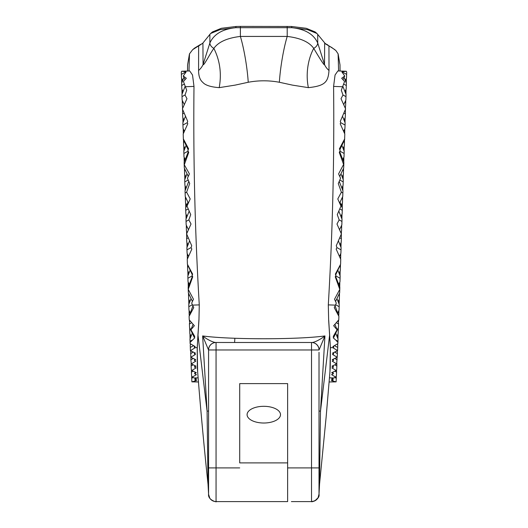 <?xml version="1.0" encoding="UTF-8"?>
<svg xmlns="http://www.w3.org/2000/svg" width="528" height="528" viewBox="0 0 528 528"><rect width="100%" height="100%" fill="white"/><g stroke="black" fill="none" stroke-linecap="round" stroke-linejoin="round"><path stroke-width="0.79" d="M263.795 423.014A16.705 8.356 0 0 1 247.091 414.658A16.705 8.356 0 0 1 263.795 406.309A16.705 8.356 0 0 1 280.5 414.658A16.705 8.356 0 0 1 263.795 423.014M316.958 33.502L315.104 31.911L306.194 28.288L291.509 26.486L240.385 26.4L236.075 26.486L221.371 28.288L212.467 31.924L210.606 33.515L220.024 29.647L235.699 27.687L291.885 27.687L307.534 29.641L316.958 33.502L325.598 43.989L331.769 47.52L335.907 50.589L338.125 53.889L339.999 64.865L340.058 71.029M334.957 49.724L324.812 43.21M200.363 44.557L194.542 48.121L192.634 49.711L202.792 43.19L198.396 46.16M202.792 43.19L210.606 33.515M187.532 71.029L187.585 64.865L189.46 53.889L192.634 49.711M200.607 44.438L198.634 46.048L198.581 70.508C198.607 76.085 199.987 80.012 202.719 82.282C205.194 85.219 210.692 87.008 219.199 87.648L235.191 85.107L248.239 82.262C258.608 80.322 268.976 80.322 279.352 82.262A38.689 5.683 98.8 0 1 287.199 36.432C300.392 38.009 309.23 41.989 313.724 48.371C321.235 61.01 324.826 66.376 324.509 64.469L324.667 43.039M291.509 26.486L291.885 27.687C305.171 29.119 313.784 34.234 317.717 43.032A7.491 5.518 162.4 0 1 313.724 48.371A38.689 23.562 95.7 0 0 308.385 87.648C325.083 85.892 328.145 82.012 329.003 70.508L328.951 46.048L326.977 44.438M202.917 43.039L203.075 64.469L209.867 43.032C213.807 34.234 222.413 29.119 235.699 27.687L236.075 26.486M198.581 70.508A38.683 20.13 179.7 0 0 203.075 64.469C203.498 66.686 209.359 54.688 213.86 48.371C218.368 41.983 227.212 38.003 240.385 36.432L287.199 36.432L287.199 26.4M234.868 338.263L234.59 342.487M329.003 70.508A38.676 20.13 0.3 0 1 324.509 64.469L317.717 43.032L317.717 34.274M182.167 71.221L181.672 71.247L181.302 72.184L181.368 74.375L185.981 71.848L182.167 71.221L189.71 70.95L192.522 74.996L193.994 86.42C193.202 159.278 194.964 232.102 199.274 304.887L198.957 319.928L197.201 347.602L197.327 368.339M190.753 350.843L190.799 357.251L195.512 354.42L194.284 353.8L195.452 353.12L190.423 350.684L195.208 347.681L194.192 347.147L195.162 346.546L190.12 343.603L190.073 342.481L194.806 337.795L194.218 337.326L194.753 336.488L190.918 329.762L194.35 325.723L189.229 319.816L189.103 316.351L193.73 307.646L191.684 303.164L193.453 299.211L188.239 289.364L188.344 292.835L192.43 301.508M343.16 179.421L343.246 174.57M342.316 202.99L342.236 207.841M341.392 231.403L341.306 236.26M186.608 231.396L186.608 233.878M189.598 240.794L186.905 247.645L186.971 249.83L191.05 247.599L191.723 245.711L186.602 233.891L186.688 236.247M185.684 202.976L185.764 207.827M184.754 174.557L184.84 179.408M343.246 176.933L342.362 176.444M342.322 205.352L341.431 204.864M185.678 205.339L186.569 204.851M184.747 176.92L185.638 176.438M344.17 146.15L344.091 151.001M343.286 148.031L344.177 148.513M342.923 185.691L342.837 190.542M341.992 214.111L341.913 218.962M341.068 242.53L340.982 247.381M340.138 270.95L340.058 275.801M340.144 273.313L339.253 272.824M338.329 301.244L339.214 301.732L339.214 299.363M187.856 270.937L187.942 275.788M187.856 273.299L188.74 272.811M186.932 242.517L187.011 247.368M186.008 214.097L186.087 218.948M185.077 185.678L185.163 190.535M184.714 148.018L183.823 148.507L183.909 150.988M183.83 146.137L183.823 148.507M343.847 157.271L343.768 162.129M343.853 159.641L342.962 159.152M342.923 188.054L342.038 187.572M341.999 216.473L341.108 215.992M341.068 244.893L340.184 244.405M339.814 282.071L339.735 286.922M339.821 284.434L338.93 283.945M339.214 301.732L339.128 304.22M338.573 320.067L338.527 321.512M182.899 117.724L182.985 122.575M182.596 109.54L182.662 111.448M182.576 106.597L182.563 108.537M345.424 106.61L345.437 108.55M345.404 109.553L345.338 111.461M345.101 117.731L345.015 122.588M345.101 120.1L344.216 119.612M189.671 301.231L188.78 301.719L188.786 299.356M188.179 282.058L188.265 286.909M186.925 244.88L187.816 244.398M186.001 216.46L186.892 215.978M185.071 188.047L185.962 187.559M184.153 157.265L184.147 159.628L185.038 159.139M184.147 159.628L184.232 162.116M182.899 120.087L183.784 119.599M344.777 128.858L344.692 133.756M343.523 168.399L343.411 174.22L342.157 176.873M342.599 196.819L342.481 202.64L341.233 205.286M341.669 225.232L341.557 231.059L340.817 232.617M340.745 253.651L340.639 259.09M339.491 293.192L339.372 299.02L338.125 301.666M189.42 320.06L189.473 321.499M188.179 284.42L189.064 283.939M188.78 301.719L188.866 304.207M187.255 253.638L187.361 259.076M187.176 232.604L186.443 231.046L186.325 227.588L187.216 227.099M186.331 225.225L186.325 227.588M186.767 205.28L185.519 202.627L185.394 199.168L186.285 198.68M185.401 196.805L185.394 199.168M185.836 176.86L184.589 174.207L184.477 168.386M183.223 128.845L183.308 133.742M343.893 130.733L344.777 131.221M343.088 148.454L344.335 145.801L344.454 142.342L343.57 141.86M342.639 170.273L343.53 170.762M342.599 199.181L341.715 198.693M341.675 227.601L340.784 227.113M340.745 256.014L339.86 255.532M339.055 273.247L340.303 270.6L340.421 267.142L339.537 266.653M338.606 295.073L339.497 295.555M338.006 312.365L338.89 312.853L338.89 310.49M337.399 329.663L338.29 330.145L338.283 327.782M337.121 335.834L338.006 336.316L337.92 338.804M338.006 333.953L338.006 336.316M337.682 343.735L337.643 344.975M337.372 350.79L337.359 351.153M337.082 357.317L336.699 363.884L332.185 361.172L333.617 360.452L333.135 359.231M183.011 107.527L182.411 106.247L182.292 102.788L183.183 102.307M344.989 107.54L345.589 106.26L345.708 102.802L344.817 102.313M239.712 462.891L239.712 383.612L287.628 383.612L239.712 383.612L239.712 462.891L287.628 462.891M188.503 293.179L188.621 299.006L189.869 301.653M189.387 295.06L188.503 295.548M187.249 256.007L188.14 255.519M188.945 273.233L187.697 270.587L187.572 267.128L188.463 266.64M185.361 170.267L184.47 170.749M184.912 148.441L183.665 145.794L183.539 142.336L184.43 141.847M184.107 130.72L183.216 131.208M344.975 110.543L345.451 111.738L345.266 117.388L344.012 120.034M344.454 139.979L344.454 142.342M341.893 145.411L344.197 151.279L344.012 156.928L342.764 159.575M341.834 187.994L343.088 185.348L343.266 179.698L340.963 173.831M340.039 202.25L342.342 208.111L342.157 213.761L340.91 216.414M340.864 235.125L341.411 236.531L341.227 242.18L339.979 244.827M340.421 264.772L340.421 267.142M337.861 270.204L340.164 276.071L339.979 281.721L338.732 284.374M336.93 298.624L339.233 304.491L339.049 310.141L337.801 312.787M338.89 312.853L338.804 315.341M338.29 330.145L338.171 333.604L336.917 336.257M334.884 377.533L336.283 378.299L336.105 381.876L331.313 380.596L333.194 380.028L332.633 378.602M336.277 375.936L336.283 378.299M182.299 100.426L182.292 102.788M181.975 89.305L181.969 91.667L182.86 91.179M181.969 91.667L182.054 94.156M346.025 89.318L345.946 94.169M346.031 91.681L345.14 91.192M345.701 100.439L345.708 102.802M287.628 383.612L287.628 501.6L216.058 501.6A7.491 7.491 39.9 0 0 216.058 501.6L216.058 349.972L311.527 349.972L311.527 501.6L310.068 501.6M193.281 358.453L190.872 359.773L190.918 357.311M190.621 350.777L190.634 351.14M190.311 343.721L190.357 344.969M190.879 335.821L189.988 336.31L189.994 333.94M189.988 336.31L190.073 338.791M190.595 329.65L189.71 330.139L189.71 327.769M189.994 312.352L189.103 312.84L189.11 310.477M190.139 270.197L187.836 276.058L188.021 281.708L189.268 284.361M187.579 264.766L187.572 267.128M188.014 244.82L186.767 242.167L186.648 238.709L188.298 237.805M187.136 235.118L186.582 236.518L186.648 238.709M187.09 216.401L185.843 213.748L185.717 210.289L188.245 208.91M187.961 202.237L185.658 208.098L185.717 210.289M186.16 187.981L184.912 185.335L184.793 181.876L188.192 180.015M187.031 173.818L184.727 179.685L184.793 181.876M186.107 145.398L183.803 151.265L183.988 156.915L185.236 159.562M183.546 139.966L183.539 142.336M183.018 110.53L182.549 111.725L182.734 117.374L183.982 120.021M343.873 113.098L345.385 113.929M344.131 153.47L339.86 151.127M343.207 181.883L339.808 180.028M342.276 210.302L339.755 208.923M341.352 238.722L339.695 237.818M335.689 275.847L340.098 278.263M335.63 304.742L339.174 306.682M334.448 345.668L337.682 347.444L337.748 345.253L337.26 343.999M334.653 352.11L337.405 353.615L337.194 357.265L332.488 354.433L333.716 353.813L333.3 352.763M337.247 350.856L337.405 353.615M334.712 358.466L337.121 359.786M334.772 364.822L336.844 365.957L336.838 363.594M336.844 365.957L336.725 369.415L336.204 370.511L331.888 367.91L333.518 367.085L332.97 365.693M334.831 371.177L336.56 372.128L336.442 375.586L335.716 377.137L331.584 374.649L333.425 373.725L332.805 372.161M336.56 369.765L336.56 372.128M333.194 380.028L331.386 379.15L335.716 377.137M329.116 381.982L336.105 381.876M319.018 466.462L319.018 494.109A7.491 7.491 90 0 1 311.87 501.593A7.491 7.491 90 0 0 311.969 501.587L312.008 501.587A7.491 7.491 90 0 0 312.107 501.58M319.018 352.321L319.018 494.109A7.491 7.491 90 0 1 311.527 501.6L311.612 501.6A7.491 7.491 90 0 0 311.705 501.6A7.491 7.491 90 0 1 311.553 501.6L311.586 501.6M291.397 501.6L311.527 501.6L314.635 500.92C317.988 498.505 319.453 496.241 319.018 494.129M312.622 501.521A7.491 7.491 90 0 1 312.55 501.527L313.249 501.402M311.612 342.481L311.599 342.481A7.491 7.484 90.1 0 1 319.077 349.886A105.64 2.501 179.4 0 0 319.018 349.972A7.491 7.491 -90 0 0 311.527 342.487L311.593 342.487C314.926 342.745 323.004 337.663 324.951 335.933C298.492 339.689 229.093 339.689 202.64 335.933L208.507 349.886A105.64 2.501 -179.4 0 1 208.573 349.965L216.058 349.972L216.058 342.487A7.491 7.491 -90 0 0 208.573 349.972L208.573 467.907L239.712 467.907M181.652 78.177L181.645 80.546L182.536 80.058M181.645 80.546L181.731 83.035M346.348 78.19L346.269 83.041M346.355 80.56L345.464 80.071M239.712 501.6L216.058 501.6A7.491 7.491 -90 0 1 208.573 494.109L208.573 467.907L208.573 494.327L209.821 498.254C211.345 500.412 213.424 501.527 216.058 501.6L239.712 501.6M189.71 330.139L189.829 333.597L191.077 336.244M189.103 312.84L189.189 315.328M192.364 304.735L188.826 306.669L188.76 304.478L191.063 298.61M188.826 306.669L188.945 310.127L190.192 312.781M192.311 275.834L187.895 278.249M183.863 153.457L188.14 151.12M184.127 113.084L182.615 113.916M342.929 86.493L346.051 94.439L345.866 100.089L343.708 104.676M343.609 131.333L344.942 128.509L345.121 122.859L342.52 116.219M339.834 149.78L344.619 139.63L344.797 134L340.217 123.763L340.771 122.707L340.289 121.361L345.609 108.933L341.029 98.696L342.989 94.987L341.299 90.268L344.573 81.497L341.675 78.25L344.744 76.019L341.933 72.006M339.643 151.628L343.873 162.4L343.688 168.049L339.735 176.438M339.227 181.355L342.943 190.819L342.758 196.469L339.636 203.102M338.818 211.081L342.019 219.239L341.834 224.888L339.537 229.759M338.402 240.808L341.088 247.652L340.903 253.301L339.445 256.417M335.531 276.217L339.841 287.192L339.775 289.384L335.267 276.817L335.894 275.372L335.353 274.157L340.586 264.271L335.669 274.864M335.108 305.93L338.89 316.364L334.27 307.659L336.31 303.178L334.541 299.224L339.775 289.384L339.656 292.842L335.57 301.521M336.329 322.753L338.567 323.974L338.448 327.433L333.782 337.339L333.241 336.494L337.075 329.769L334.937 324.324M338.158 320.582L338.567 323.974M337.966 341.273L337.92 342.494L335.782 340.078L337.966 341.273L338.026 339.082L335.722 333.214M337.682 347.444L337.577 350.572L332.785 347.688L333.802 347.153L333.439 346.229M333.716 353.813L332.541 353.133L337.577 350.572M333.617 360.452L332.251 359.66L337.194 357.265M333.518 367.085L331.96 366.181L336.699 363.884M333.425 373.725L331.67 372.709L336.204 370.511M314.939 500.782L318.067 497.759L319.018 494.109A7.491 7.491 90 0 1 311.527 501.6C311.626 502.471 320.206 499.145 319.018 494.109L319.018 411.101L320.503 411.088L324.951 335.933L319.077 349.886M222.361 342.487L311.527 342.487L311.527 349.972L319.018 349.972M183.929 77.438L181.625 83.305L181.691 85.496L184.173 84.137M181.691 85.496L181.81 88.955L183.058 91.601M181.368 74.375L181.487 77.834L182.734 80.48M346.632 74.382L342.019 71.861L346.328 71.26L346.698 72.197L346.513 77.847L345.266 80.494M344.942 91.615L346.19 88.968L346.309 85.51L343.827 84.15M344.071 77.451L346.375 83.318L346.309 85.51M193.109 377.527L191.71 378.286L191.717 375.923M191.71 378.286L191.888 381.863L196.687 380.582L194.799 380.015L195.36 378.596M193.169 371.164L191.433 372.115L191.44 369.752M191.433 372.115L191.552 375.573L192.284 377.124L196.409 374.642L194.575 373.712L195.188 372.148M193.228 364.808L191.149 365.944L191.156 363.581M191.149 365.944L191.275 369.402L191.789 370.498L196.112 367.897L194.476 367.079L195.023 365.68M190.872 359.773L191.294 363.871L195.809 361.159L194.377 360.439L194.858 359.218M193.34 352.097L190.595 353.602M193.545 345.662L190.311 347.431L190.245 345.239L190.74 343.992M192.469 276.203L188.159 287.186L188.219 289.377L192.727 276.804L192.1 275.359L192.641 274.144L187.407 264.257L192.331 274.85M188.555 256.403L187.09 253.295L186.971 249.83M188.456 229.746L186.166 224.875L186.041 221.417L188.839 219.886L190.72 214.619L187.018 206.078L190.212 198.95L186.628 192.172L189.717 183.533L187.44 178.273L189.407 173.884L184.186 164.578L184.312 168.036L188.265 176.431M189.182 211.068L185.981 219.226L186.041 221.417M188.357 203.089L185.236 196.456L185.117 192.997L186.628 192.172M188.767 181.342L185.051 190.806L185.117 192.997M188.357 151.615L184.127 162.386L184.186 164.578M188.166 149.774L183.381 139.623L183.196 133.987L187.783 123.75L187.222 122.694L187.704 121.348L182.391 108.92L186.971 98.683L185.011 94.981L186.701 90.255L183.427 81.484L186.325 78.236L183.256 76.006L186.067 71.993M184.391 131.327L183.058 128.495L182.939 125.037L187.222 122.694M182.939 125.037L182.873 122.846L185.48 116.213M185.071 86.48L181.949 94.426L182.134 100.076L184.292 104.669M345.985 96.631L342.989 94.987M345.061 125.05L340.771 122.707M342.883 193.01L341.372 192.185L338.283 183.539L340.56 178.286L338.593 173.89L343.583 164.465L339.286 152.447L340.144 150.473L339.405 148.83L344.639 138.937M341.953 221.43L339.161 219.899L337.28 214.632L340.976 206.092L337.781 198.957L341.372 192.185M341.029 249.843L336.95 247.612L336.27 245.725L341.392 233.897L336.976 224.024L339.161 219.899M340.586 264.271L340.745 259.334L336.164 249.091L336.95 247.612M337.075 329.769L333.643 325.736L338.771 319.829L338.89 316.364M335.782 340.078L333.188 337.808L333.782 337.339M333.802 347.153L332.838 346.559L337.874 343.609L337.92 342.494M330.257 368.346L330.389 347.596L328.66 320.344L328.304 304.887C332.62 232.096 334.382 159.278 333.59 86.414L335.062 74.996L337.874 70.95L345.833 71.234M329.947 371.606L330.376 347.827L328.72 320.311M330.317 347.827L330.238 367.871L329.578 376.226L326.132 417.133L319.486 484.737L320.503 411.088L329.65 334.798L330.376 347.827M319.018 393.208L319.018 368.643M311.593 342.487L305.224 342.487L311.593 342.487M293.812 342.487L281.926 342.487M270.006 342.487L268.363 342.487M208.573 411.101L207.088 411.088L197.941 334.805L197.267 347.827L197.347 367.864C200.244 405.61 203.808 444.444 208.039 484.354L207.088 411.088L202.64 335.933C204.772 337.755 212.164 342.52 215.992 342.487A7.491 7.484 90 0 0 208.507 349.886M208.573 456.74L208.573 458.251M208.573 383.361L208.573 392.627M184.965 79.636L183.256 76.006M343.035 79.642L344.744 76.019M198.469 381.982L191.888 381.863M194.799 380.015L196.614 379.137L192.284 377.124M194.575 373.712L196.324 372.695L191.789 370.498M194.476 367.079L196.033 366.175L191.294 363.871M194.377 360.439L195.743 359.647L190.799 357.251M194.284 353.8L194.693 352.75M190.311 347.431L190.423 350.559M192.212 340.065L190.034 341.26L189.968 339.068L192.271 333.201M191.664 322.74L189.427 323.961L189.836 320.569M189.427 323.961L189.545 327.426L194.218 337.326M189.103 316.351L192.885 305.917M187.407 264.257L187.249 259.321L191.836 249.084L191.05 247.599M186.602 233.891L191.024 224.017L188.839 219.886M184.417 164.452L188.714 152.44L187.856 150.467L188.595 148.817L183.361 138.923M182.015 96.617L185.011 94.981M328.66 320.344L329.65 334.798M219.199 87.648C221.747 73.702 219.965 60.608 213.86 48.371A7.491 5.518 17.6 0 1 209.867 43.032L209.867 34.274M248.239 82.262A38.689 5.683 81.2 0 0 240.385 36.432L240.385 26.4M279.352 82.262L292.406 85.114L308.385 87.648M198.898 319.889L197.208 347.827L197.644 371.6M195.208 347.681L197.201 347.602M194.192 347.147L194.555 346.216M190.034 341.26L190.073 342.481M190.918 329.762L193.057 324.311M197.941 334.805L198.957 319.928M327.228 44.557L329.188 46.16M188.998 70.976A1720.25 863.531 108.7 0 1 189.499 53.79M338.593 70.976A1720.25 863.537 71.3 0 0 338.092 53.79M192.535 305.125L199.274 304.887M319.018 467.907L287.628 467.907M333.98 377.975L329.452 377.81M332.798 347.681L330.389 347.596M335.465 305.138L328.304 304.887M342.824 86.744L333.59 86.414M185.176 86.731L193.994 86.42M194.014 377.962L198.132 377.817M216.058 342.487A7.491 7.491 0 0 0 208.573 349.972M314.906 500.795L313.573 501.316M208.039 484.354L208.573 494.142C207.676 500.438 218.031 502.537 216.071 501.6L215.939 501.6M319.546 484.361L319.018 494.307L319.018 448.615M319.018 446.002L319.018 411.101M215.985 342.481L222.38 342.487M268.448 342.487L269.867 342.487M281.945 342.487L293.819 342.487"/></g></svg>
